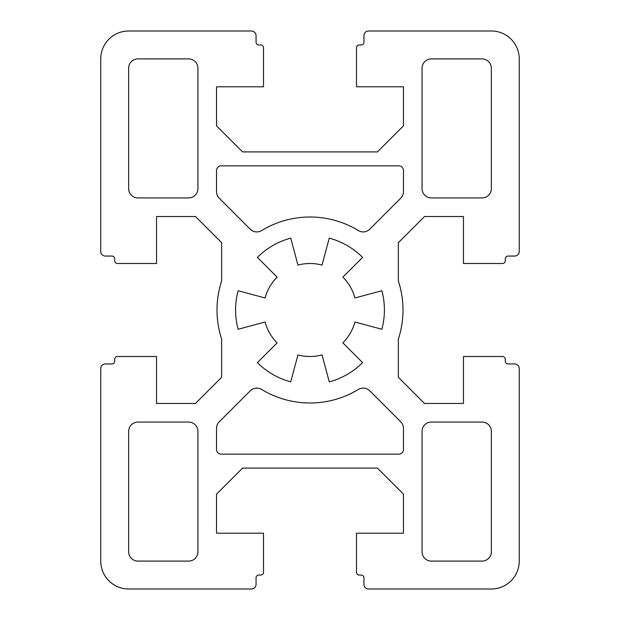 <?xml version="1.0" encoding="UTF-8"?>
<svg xmlns="http://www.w3.org/2000/svg" width="620" height="620" viewBox="0 0 620 620"><rect width="100%" height="100%" fill="white"/><g stroke="black" fill="none" stroke-linecap="round" stroke-linejoin="round"><path stroke-width="0.46" stroke-dasharray="3.1 2.33" d="M290.741 381.866L297.964 354.919A46.5 46.5 0 0 0 322.036 354.919L329.259 381.866A74.4 74.4 0 0 0 362.607 362.607L342.883 342.883A46.5 46.5 0 0 0 354.919 322.036L381.866 329.259A74.4 74.4 0 0 0 381.866 290.741L354.919 297.964A46.5 46.5 0 0 0 342.883 277.117L362.607 257.393A74.4 74.4 0 0 0 329.259 238.134L322.036 265.081A46.5 46.5 0 0 0 297.964 265.081L290.741 238.134A74.4 74.4 0 0 0 257.393 257.393L277.117 277.117A46.5 46.5 0 0 0 265.081 297.964L238.134 290.741A74.4 74.4 0 0 0 238.134 329.259L265.081 322.036A46.5 46.5 0 0 0 277.117 342.883L257.393 362.607A74.4 74.4 0 0 0 290.741 381.866M369.768 229.191L400.745 198.214A9.3 9.3 0 0 0 403.465 191.642L403.465 170.5A4.65 4.65 0 0 0 398.815 165.85L221.185 165.85A4.65 4.65 0 0 0 216.535 170.5L216.535 191.642A9.3 9.3 0 0 0 219.255 198.214L250.232 229.191A9.3 9.3 0 0 0 261.648 230.562A93 93 0 0 1 358.352 230.562A9.3 9.3 0 0 0 369.768 229.191M216.535 449.5A4.65 4.65 0 0 0 221.185 454.15L398.815 454.15A4.65 4.65 0 0 0 403.465 449.5L403.465 428.358A9.3 9.3 0 0 0 400.745 421.786L369.768 390.809A9.3 9.3 0 0 0 358.352 389.438A93 93 0 0 1 261.648 389.438A9.3 9.3 0 0 0 250.232 390.809L219.255 421.786A9.3 9.3 0 0 0 216.535 428.358L216.535 449.5M128.65 188.635A9.3 9.3 0 0 0 137.95 197.935L188.635 197.935A9.3 9.3 0 0 0 197.935 188.635L197.935 68.2A9.3 9.3 0 0 0 188.635 58.9L137.95 58.9A9.3 9.3 0 0 0 128.65 68.2L128.65 188.635M188.635 561.1A9.3 9.3 0 0 0 197.935 551.8L197.935 431.365A9.3 9.3 0 0 0 188.635 422.065L137.95 422.065A9.3 9.3 0 0 0 128.65 431.365L128.65 551.8A9.3 9.3 0 0 0 137.95 561.1L188.635 561.1M431.365 58.9A9.3 9.3 0 0 0 422.065 68.2L422.065 188.635A9.3 9.3 0 0 0 431.365 197.935L482.05 197.935A9.3 9.3 0 0 0 491.35 188.635L491.35 68.2A9.3 9.3 0 0 0 482.05 58.9L431.365 58.9M491.35 431.365A9.3 9.3 0 0 0 482.05 422.065L431.365 422.065A9.3 9.3 0 0 0 422.065 431.365L422.065 551.8A9.3 9.3 0 0 0 431.365 561.1L482.05 561.1A9.3 9.3 0 0 0 491.35 551.8L491.35 431.365M368.59 589A4.65 4.65 0 0 1 363.94 584.35L363.94 577.84A2.79 2.79 0 0 0 361.15 575.05L359.29 575.05A2.79 2.79 0 0 1 356.5 572.26L356.5 533.2L403.465 533.2L403.465 494.14L377.425 468.1L242.575 468.1L216.535 494.14L216.535 533.2L263.5 533.2L263.5 572.26A2.79 2.79 0 0 1 260.71 575.05L258.85 575.05A2.79 2.79 0 0 0 256.06 577.84L256.06 584.35A4.65 4.65 0 0 1 251.41 589L128.65 589A27.9 27.9 0 0 1 100.75 561.1L100.75 368.59A4.65 4.65 0 0 1 105.4 363.94L111.91 363.94A2.79 2.79 0 0 0 114.7 361.15L114.7 359.29A2.79 2.79 0 0 1 117.49 356.5L156.55 356.5L156.55 403.465L195.494 403.465L221.65 377.309L221.65 339.039A93 93 0 0 1 221.65 280.961L221.65 242.691L195.494 216.535L156.55 216.535L156.55 263.5L117.49 263.5A2.79 2.79 0 0 1 114.7 260.71L114.7 258.85A2.79 2.79 0 0 0 111.91 256.06L105.4 256.06A4.65 4.65 0 0 1 100.75 251.41L100.75 58.9A27.9 27.9 0 0 1 128.65 31L251.41 31A4.65 4.65 0 0 1 256.06 35.65L256.06 42.16A2.79 2.79 0 0 0 258.85 44.95L260.71 44.95A2.79 2.79 0 0 1 263.5 47.74L263.5 86.8L216.535 86.8L216.535 125.86L242.575 151.9L377.425 151.9L403.465 125.86L403.465 86.8L356.5 86.8L356.5 47.74A2.79 2.79 0 0 1 359.29 44.95L361.15 44.95A2.79 2.79 0 0 0 363.94 42.16L363.94 35.65A4.65 4.65 0 0 1 368.59 31L491.35 31A27.9 27.9 0 0 1 519.25 58.9L519.25 251.41A4.65 4.65 0 0 1 514.6 256.06L508.09 256.06A2.79 2.79 0 0 0 505.3 258.85L505.3 260.71A2.79 2.79 0 0 1 502.51 263.5L463.45 263.5L463.45 216.535L424.506 216.535L398.35 242.691L398.35 280.961A93 93 0 0 1 398.35 339.039L398.35 377.309L424.506 403.465L463.45 403.465L463.45 356.5L502.51 356.5A2.79 2.79 0 0 1 505.3 359.29L505.3 361.15A2.79 2.79 0 0 0 508.09 363.94L514.6 363.94A4.65 4.65 0 0 1 519.25 368.59L519.25 561.1A27.9 27.9 0 0 1 491.35 589L368.59 589"/><path stroke-width="0.93" d="M297.964 354.919L290.741 381.866A74.4 74.4 0 0 1 257.393 362.607L277.117 342.883A46.5 46.5 0 0 1 265.081 322.036L238.134 329.259A74.4 74.4 0 0 1 238.134 290.741L265.081 297.964A46.5 46.5 0 0 1 277.117 277.117L257.393 257.393A74.4 74.4 0 0 1 290.741 238.134L297.964 265.081A46.5 46.5 0 0 1 322.036 265.081L329.259 238.134A74.4 74.4 0 0 1 362.607 257.393L342.883 277.117A46.5 46.5 0 0 1 354.919 297.964L381.866 290.741A74.4 74.4 0 0 1 381.866 329.259L354.919 322.036A46.5 46.5 0 0 1 342.883 342.883L362.607 362.607A74.4 74.4 0 0 1 329.259 381.866L322.036 354.919A46.5 46.5 0 0 1 297.964 354.919M400.745 198.214L369.768 229.191A9.3 9.3 0 0 1 358.352 230.562A93 93 0 0 0 261.648 230.562A9.3 9.3 0 0 1 250.232 229.191L219.255 198.214A9.3 9.3 0 0 1 216.535 191.642L216.535 170.5A4.65 4.65 0 0 1 221.185 165.85L398.815 165.85A4.65 4.65 0 0 1 403.465 170.5L403.465 191.642A9.3 9.3 0 0 1 400.745 198.214M221.185 454.15A4.65 4.65 0 0 1 216.535 449.5L216.535 428.358A9.3 9.3 0 0 1 219.255 421.786L250.232 390.809A9.3 9.3 0 0 1 261.648 389.438A93 93 0 0 0 358.352 389.438A9.3 9.3 0 0 1 369.768 390.809L400.745 421.786A9.3 9.3 0 0 1 403.465 428.358L403.465 449.5A4.65 4.65 0 0 1 398.815 454.15L221.185 454.15M137.95 197.935A9.3 9.3 0 0 1 128.65 188.635L128.65 68.2A9.3 9.3 0 0 1 137.95 58.9L188.635 58.9A9.3 9.3 0 0 1 197.935 68.2L197.935 188.635A9.3 9.3 0 0 1 188.635 197.935L137.95 197.935M197.935 551.8A9.3 9.3 0 0 1 188.635 561.1L137.95 561.1A9.3 9.3 0 0 1 128.65 551.8L128.65 431.365A9.3 9.3 0 0 1 137.95 422.065L188.635 422.065A9.3 9.3 0 0 1 197.935 431.365L197.935 551.8M422.065 68.2A9.3 9.3 0 0 1 431.365 58.9L482.05 58.9A9.3 9.3 0 0 1 491.35 68.2L491.35 188.635A9.3 9.3 0 0 1 482.05 197.935L431.365 197.935A9.3 9.3 0 0 1 422.065 188.635L422.065 68.2M482.05 422.065A9.3 9.3 0 0 1 491.35 431.365L491.35 551.8A9.3 9.3 0 0 1 482.05 561.1L431.365 561.1A9.3 9.3 0 0 1 422.065 551.8L422.065 431.365A9.3 9.3 0 0 1 431.365 422.065L482.05 422.065M368.59 589A4.65 4.65 0 0 1 363.94 584.35L363.94 577.84A2.79 2.79 0 0 0 361.15 575.05L359.29 575.05A2.79 2.79 0 0 1 356.5 572.26L356.5 533.2L403.465 533.2L403.465 494.14L377.425 468.1L242.575 468.1L216.535 494.14L216.535 533.2L263.5 533.2L263.5 572.26A2.79 2.79 0 0 1 260.71 575.05L258.85 575.05A2.79 2.79 0 0 0 256.06 577.84L256.06 584.35A4.65 4.65 0 0 1 251.41 589L128.65 589A27.9 27.9 0 0 1 100.75 561.1L100.75 368.59A4.65 4.65 0 0 1 105.4 363.94L111.91 363.94A2.79 2.79 0 0 0 114.7 361.15L114.7 359.29A2.79 2.79 0 0 1 117.49 356.5L156.55 356.5L156.55 403.465L195.494 403.465L221.65 377.309L221.65 339.039A93 93 0 0 1 221.65 280.961L221.65 242.691L195.494 216.535L156.55 216.535L156.55 263.5L117.49 263.5A2.79 2.79 0 0 1 114.7 260.71L114.7 258.85A2.79 2.79 0 0 0 111.91 256.06L105.4 256.06A4.65 4.65 0 0 1 100.75 251.41L100.75 58.9A27.9 27.9 0 0 1 128.65 31L251.41 31A4.65 4.65 0 0 1 256.06 35.65L256.06 42.16A2.79 2.79 0 0 0 258.85 44.95L260.71 44.95A2.79 2.79 0 0 1 263.5 47.74L263.5 86.8L216.535 86.8L216.535 125.86L242.575 151.9L377.425 151.9L403.465 125.86L403.465 86.8L356.5 86.8L356.5 47.74A2.79 2.79 0 0 1 359.29 44.95L361.15 44.95A2.79 2.79 0 0 0 363.94 42.16L363.94 35.65A4.65 4.65 0 0 1 368.59 31L491.35 31A27.9 27.9 0 0 1 519.25 58.9L519.25 251.41A4.65 4.65 0 0 1 514.6 256.06L508.09 256.06A2.79 2.79 0 0 0 505.3 258.85L505.3 260.71A2.79 2.79 0 0 1 502.51 263.5L463.45 263.5L463.45 216.535L424.506 216.535L398.35 242.691L398.35 280.961A93 93 0 0 1 398.35 339.039L398.35 377.309L424.506 403.465L463.45 403.465L463.45 356.5L502.51 356.5A2.79 2.79 0 0 1 505.3 359.29L505.3 361.15A2.79 2.79 0 0 0 508.09 363.94L514.6 363.94A4.65 4.65 0 0 1 519.25 368.59L519.25 561.1A27.9 27.9 0 0 1 491.35 589L368.59 589"/></g></svg>
